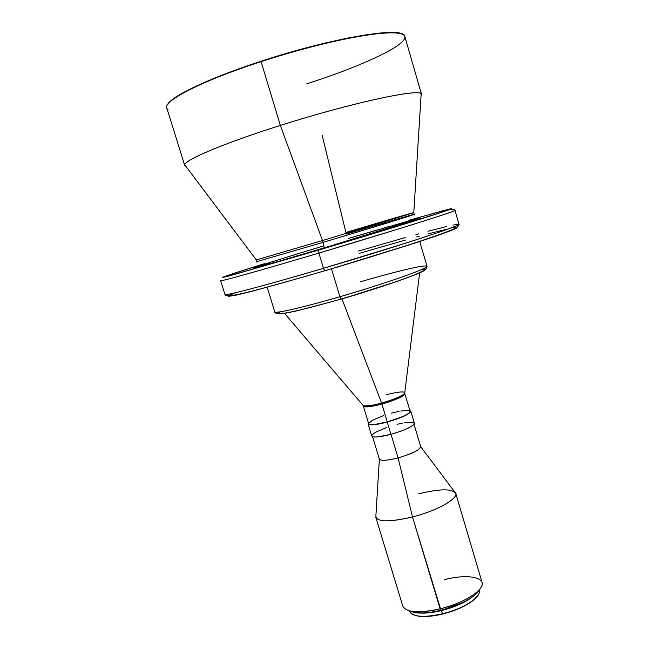 <?xml version="1.0" encoding="UTF-8"?>
<svg xmlns="http://www.w3.org/2000/svg" width="649" height="649" viewBox="0 0 649 649"><rect width="100%" height="100%" fill="white"/><g stroke="black" fill="none" stroke-linecap="round" stroke-linejoin="round"><path stroke-width="0.97" d="M256.996 262.237L256.314 259.924L322.496 240.544L280.352 125.435C224.814 142.934 184.965 159.808 184.714 164.757L256.314 259.924L322.496 240.544L323.097 242.361L256.801 261.596L323.097 242.361L322.496 240.544L413.778 212.685C416.828 211.371 367.423 226.022 345.909 232.472L322.18 135.479M185.947 166.404L184.705 165.406C181.834 161.203 222.145 143.77 280.352 125.435L322.496 240.544L413.778 212.685L414.289 214.348C413.851 215.006 348.359 234.865 323.097 242.361C348.359 234.865 413.851 215.006 414.289 214.348C412.253 214.503 367.05 227.88 346.347 234.078M232.553 274.008L228.756 275.192L232.553 274.008M246.36 270.941L239.887 272.961L246.36 270.941M250.092 291.62L251.122 291.312M320.176 249.484L316.193 250.725L320.176 249.484M407.231 223.021L401.39 224.846L407.231 223.021M412.285 243.773L411.791 243.935L412.285 243.773M445.465 210.552L442.147 211.59L445.465 210.552M419.27 217.383L417.461 217.926M284.554 313.41L363.335 405.714C365.898 406.493 371.982 405.617 381.596 403.07L381.912 404.011C396.19 399.784 403.856 396.344 404.911 393.692L404.911 393.692C405.365 396.344 388.394 402.445 381.912 404.011C370.847 406.899 364.665 407.613 363.351 406.16L368.673 423.765C370.035 425.387 376.242 424.779 387.291 421.947L381.596 403.07C387.704 401.52 402.429 396.45 404.684 393.31C406.266 390.227 392.183 393.034 385.977 394.892M368.673 423.765L370.076 424.551L374.505 424.527L387.291 421.947L381.912 404.011C376.039 405.706 364.267 408.156 363.351 406.16L363.335 405.714C368.105 406.152 374.189 405.268 381.596 403.07L341.934 298.832L381.596 403.07C394.251 399.386 401.95 396.125 404.684 393.31L404.773 392.548M341.074 299.084L339.898 296.715C317.677 303.286 276.223 314.262 274.762 311.893C274.511 313.986 302.71 307.561 339.898 296.715L331.509 268.856L339.898 296.715C385.993 283.394 429.427 267.996 426.985 266.228C427.334 269.619 364.381 289.892 339.898 296.715L341.074 299.084C368.024 291.774 440.639 267.558 422.531 269.116L425.192 269.384M416.09 218.251L450.422 208.824L451.631 208.759L450.552 209.238L440.371 212.734L318.505 250.133L318.894 253.078L323.494 268.313L324.76 270.852L323.494 268.313C288.505 278.721 226.201 296.252 224.952 294.508C223.978 296.317 265.741 285.373 323.494 268.313L318.894 253.078C261.093 270.284 219.484 281.901 220.66 280.733C221.625 281.585 283.873 263.543 318.894 253.078L318.505 250.133L230.971 275.46C210.698 280.928 230.022 274.324 264.589 263.616M377.304 229.941L348.375 238.491L411.377 220.181L420.536 218.023L323.875 248.04C324.281 247.512 324.029 245.622 323.097 242.361C324.029 245.622 324.281 247.512 323.875 248.04C299.562 255.3 257.442 267.599 253.459 268.126C251.228 268.11 295.693 254.327 323.932 245.825M167.937 109.381C157.796 103.897 197.653 82.155 261.085 61.631L280.352 125.435L261.085 61.631C202.675 80.541 163.029 100.928 166.769 107.856L184.705 165.406M402.372 34.121L395.557 32.612L383.989 32.718L367.934 34.519L347.929 38.031L324.825 43.142L299.708 49.624L261.044 61.241C208.873 78.156 170.492 96.677 167.353 104.935M442.456 613.816C432.907 616.088 424.917 616.834 418.467 616.047C413.405 615.333 410.46 613.751 409.616 611.293C412.813 616.98 423.756 617.824 442.456 613.816L441.482 610.579C433.191 612.567 425.979 613.394 419.854 613.07L431.139 612.542L441.482 610.579L442.456 613.816C463.337 608.908 481.745 596.926 479.213 590.412C479.862 592.926 478.272 595.871 474.443 599.254C466.996 605.363 456.328 610.222 442.456 613.816L442.456 613.816M413.186 614.692L418.84 616.242C425.225 617.012 433.143 616.282 442.586 614.035C456.312 610.474 466.858 605.671 474.232 599.627L478.102 595.214L472.732 600.852L465.511 605.444L453.002 610.92L442.586 614.035L426.109 616.509L418.248 616.152L413.186 614.692M441.515 610.344L463.824 602.069L448.451 608.389L441.515 610.344L428.884 612.551L441.515 610.344M379.365 459.143L375.909 515.395C375.601 522.039 387.794 522.559 412.496 516.953L440.127 608.859C429.176 611.472 420.033 612.34 412.699 611.463L415.255 612.745C422.142 613.573 430.725 612.77 440.987 610.32L412.496 516.953C391.047 521.991 378.813 522.129 375.803 517.342L402.81 606.142C406.298 612.542 418.735 613.451 440.127 608.859C464.035 603.221 485.046 589.6 482.061 582.364L455.728 493.37C458.194 498.83 436.509 510.917 412.496 516.953L398.097 457.91C385.555 460.96 379.332 461.098 379.414 458.332M444.314 579.719C472.139 572.353 492.567 579.095 476.731 592.253C468.245 599.181 456.044 604.722 440.127 608.859L440.987 610.32L429.906 612.429L423.156 613.021L414.67 612.664L408.116 610.466L415.255 612.745M372.583 436.72L379.341 459.078C380.801 461.05 387.055 460.652 398.097 457.91L391.014 434.319L398.097 457.91C412.31 453.716 419.846 449.968 420.698 446.674L414.03 424.284M410.776 411.142L409.908 410.468L410.801 411.263L409.981 412.642L404.708 415.839L387.234 422.077C375.852 424.998 369.459 425.622 368.064 423.951L368.413 422.921L368.105 424.048L368.835 424.592L374.059 424.738L387.234 422.077L390.917 434.343L387.234 422.077C401.918 417.737 409.762 414.086 410.776 411.142L414.362 423.189C413.397 426.288 405.584 430.011 390.917 434.343L401.366 431.009L408.359 428.056L412.918 425.355L414.362 423.189M368.064 423.959L371.699 435.99C373.134 437.783 379.543 437.231 390.917 434.343L377.742 436.923L374.035 436.996L371.739 436.096L372.153 434.757L375.43 432.331L386.885 427.383M414.24 422.953L411.677 422.158L404.668 422.734M402.883 423.043L397.066 424.341M420.228 446.09C421.363 449.173 413.981 453.116 398.097 457.91L412.496 516.953C439.454 510.211 462.064 496.282 454.56 491.796L420.714 446.731M418.597 493.857C439.844 488.697 452.215 488.535 455.728 493.37M479.635 589.69L477.323 592.805L473.632 596.09L465.82 601.031L455.898 605.59L440.987 610.32C455.898 606.45 467.337 601.25 475.303 594.727L480.009 588.894M471.645 597.526L464.668 601.907L458.656 604.811L441.482 610.579C453.976 607.375 464.027 603.026 471.645 597.526M402.721 34.316C394.811 27.396 327.185 39.451 261.044 61.241L225.179 73.913L196.03 86.179L176.366 96.75L172.18 99.727L167.474 104.7M421.526 94.356L421.039 95.874L421.169 93.821C418.816 88.394 350.111 103.199 280.352 125.435C352.975 102.282 423.091 87.566 421.526 94.356L404.822 36.441C405.43 26.211 333.919 37.61 261.085 61.631C298.426 49.462 338.737 39.37 366.101 35.143C393.692 31.225 406.55 32.288 404.684 38.356C401.204 48.05 356.901 67.837 306.766 83.826M421.169 93.821L413.786 212.588M408.894 220.319L444.833 210.211L451.388 208.889L436.436 214.016C404.481 224.294 348.683 241.16 318.505 250.133L225.86 276.79L222.518 277.488L225.868 276.036L257.888 265.709M417.672 217.975L418.581 217.699M253.978 267.777L277.748 261.563L341.528 242.758L402.202 224.148L420.106 217.934M390.106 226.217L383.892 228.018M318.059 247.602L310.701 249.841M318.894 253.078L401.017 228.18C431.196 218.835 455.501 210.917 454.998 210.43C458.454 210.414 391.087 231.644 318.894 253.078M323.494 268.313C395.639 247.074 462.68 225.073 458.989 224.294C459.646 225.292 435.511 233.681 405.447 243.237L323.494 268.313M324.76 270.852L415.011 243.034C447.234 232.585 465.073 225.641 453.683 227.742L455.801 227.434M447.218 229.097L428.762 233.721M419.286 236.252L416.658 236.966M405.828 239.96L359.27 253.353M358.581 251.041L405.13 237.591M415.96 234.573L418.581 233.851M428.048 231.287L446.48 226.533M452.913 225.057L458.989 224.294L454.998 210.43C454.519 209.367 452.645 209.116 449.384 209.676M337.131 267.185L407.41 245.492L450.584 230.776M453.919 229.422L456.093 228.416M457.001 227.426L456.596 227.393M234.362 293.21L229.438 295.327M228.391 296.35L235.303 295.344L252.534 291.158L312.623 274.405M360.309 281.844C380.371 275.898 424.332 263.956 426.985 266.228L419.749 241.485M348.756 296.828L398.591 280.903M404.181 278.924L420.309 272.58M422.613 271.469L425.054 269.862M280.068 311.861L277.991 313.516M278.324 313.856L283.662 313.548L295.311 311.228L333.513 301.25M410.184 411.442L408.732 413.332L402.753 416.585L387.291 421.947C401.553 417.721 409.178 414.184 410.16 411.32L404.684 393.31L419.643 272.88M410.054 411.109L407.588 410.419M406.517 410.411L400.79 411.052M399.062 411.369L391.428 413.17M383.502 415.611L372.339 420.341L368.648 423.505M426.985 266.228C426.498 267.753 428.437 268.483 417.98 273.343C403.735 279.573 371.966 290.014 340.92 299.043C310.887 307.626 291.336 312.429 282.283 313.435C277.091 313.751 274.584 313.24 274.762 311.893L267.177 287.256M458.989 224.294C458.689 227.045 456.231 228.773 429.411 238.086C404.181 246.669 363.44 259.349 324.605 270.795C289.73 281.082 258.221 289.689 245.963 292.577C232.034 296.049 225.025 296.69 224.952 294.508L220.66 280.733M414.476 214.989L414.289 214.348M476.731 592.253L475.303 594.727"/></g></svg>
